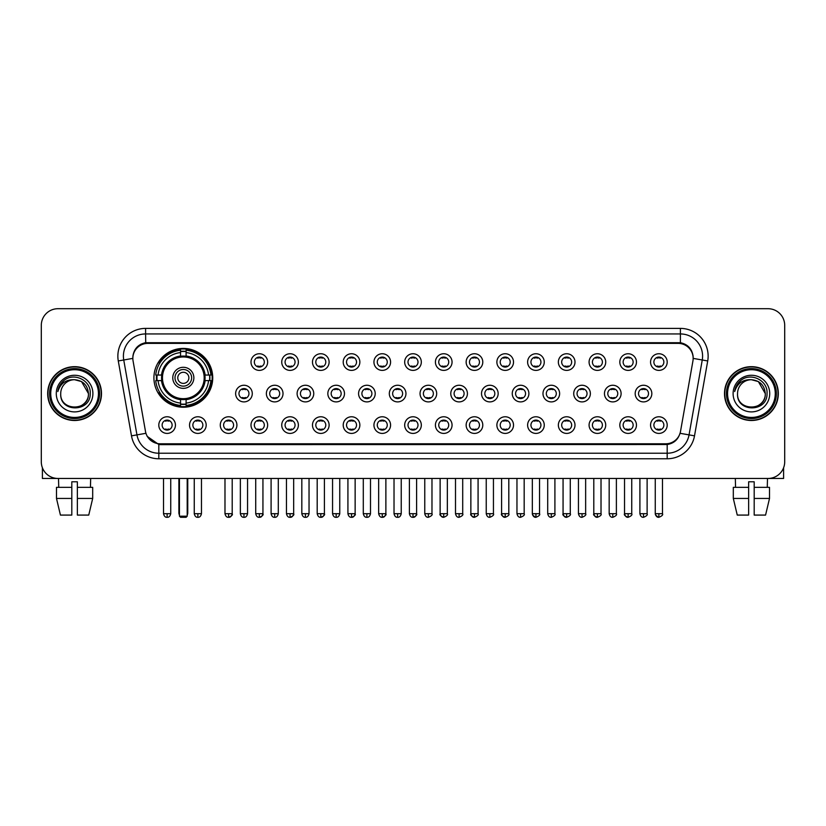 <?xml version="1.0" encoding="UTF-8"?>
<svg xmlns="http://www.w3.org/2000/svg" width="826" height="826" viewBox="0 0 826 826"><rect width="100%" height="100%" fill="white"/><g stroke="black" fill="none" stroke-linecap="round" stroke-linejoin="round"><path stroke-width="1.24" d="M153.915 377.823A29.406 29.406 0 0 0 183.32 407.228A29.406 29.406 0 0 0 212.726 377.823A29.406 29.406 0 0 0 183.32 348.427A29.406 29.406 0 0 0 153.915 377.823M206.18 425.091A8.322 8.322 0 0 1 197.858 433.413A8.322 8.322 0 0 1 189.536 425.091A8.322 8.322 0 0 1 197.858 416.769A8.322 8.322 0 0 1 206.18 425.091M192.861 425.091A4.997 4.997 0 0 0 197.858 430.088A4.997 4.997 0 0 0 202.855 425.091A4.997 4.997 0 0 0 197.858 420.104A4.997 4.997 0 0 0 192.861 425.091M236.917 425.091A8.322 8.322 0 0 1 228.595 433.413A8.322 8.322 0 0 1 220.274 425.091A8.322 8.322 0 0 1 228.595 416.769A8.322 8.322 0 0 1 236.917 425.091M223.598 425.091A4.997 4.997 0 0 0 228.595 430.088A4.997 4.997 0 0 0 233.582 425.091A4.997 4.997 0 0 0 228.595 420.104A4.997 4.997 0 0 0 223.598 425.091M267.645 425.091A8.322 8.322 0 0 1 259.323 433.413A8.322 8.322 0 0 1 251.001 425.091A8.322 8.322 0 0 1 259.323 416.769A8.322 8.322 0 0 1 267.645 425.091M254.336 425.091A4.997 4.997 0 0 0 259.323 430.088A4.997 4.997 0 0 0 264.32 425.091A4.997 4.997 0 0 0 259.323 420.104A4.997 4.997 0 0 0 254.336 425.091M298.382 425.091A8.322 8.322 0 0 1 290.06 433.413A8.322 8.322 0 0 1 281.738 425.091A8.322 8.322 0 0 1 290.06 416.769A8.322 8.322 0 0 1 298.382 425.091M285.073 425.091A4.997 4.997 0 0 0 290.06 430.088A4.997 4.997 0 0 0 295.058 425.091A4.997 4.997 0 0 0 290.06 420.104A4.997 4.997 0 0 0 285.073 425.091M329.12 425.091A8.322 8.322 0 0 1 320.798 433.413A8.322 8.322 0 0 1 312.476 425.091A8.322 8.322 0 0 1 320.798 416.769A8.322 8.322 0 0 1 329.12 425.091M315.8 425.091A4.997 4.997 0 0 0 320.798 430.088A4.997 4.997 0 0 0 325.785 425.091A4.997 4.997 0 0 0 320.798 420.104A4.997 4.997 0 0 0 315.8 425.091M359.857 425.091A8.322 8.322 0 0 1 351.535 433.413A8.322 8.322 0 0 1 343.213 425.091A8.322 8.322 0 0 1 351.535 416.769A8.322 8.322 0 0 1 359.857 425.091M346.538 425.091A4.997 4.997 0 0 0 351.535 430.088A4.997 4.997 0 0 0 356.522 425.091A4.997 4.997 0 0 0 351.535 420.104A4.997 4.997 0 0 0 346.538 425.091M390.584 425.091A8.322 8.322 0 0 1 382.262 433.413A8.322 8.322 0 0 1 373.941 425.091A8.322 8.322 0 0 1 382.262 416.769A8.322 8.322 0 0 1 390.584 425.091M377.275 425.091A4.997 4.997 0 0 0 382.262 430.088A4.997 4.997 0 0 0 387.26 425.091A4.997 4.997 0 0 0 382.262 420.104A4.997 4.997 0 0 0 377.275 425.091M421.322 425.091A8.322 8.322 0 0 1 413 433.413A8.322 8.322 0 0 1 404.678 425.091A8.322 8.322 0 0 1 413 416.769A8.322 8.322 0 0 1 421.322 425.091M408.003 425.091A4.997 4.997 0 0 0 413 430.088A4.997 4.997 0 0 0 417.997 425.091A4.997 4.997 0 0 0 413 420.104A4.997 4.997 0 0 0 408.003 425.091M452.059 425.091A8.322 8.322 0 0 1 443.738 433.413A8.322 8.322 0 0 1 435.416 425.091A8.322 8.322 0 0 1 443.738 416.769A8.322 8.322 0 0 1 452.059 425.091M438.74 425.091A4.997 4.997 0 0 0 443.738 430.088A4.997 4.997 0 0 0 448.725 425.091A4.997 4.997 0 0 0 443.738 420.104A4.997 4.997 0 0 0 438.74 425.091M482.787 425.091A8.322 8.322 0 0 1 474.465 433.413A8.322 8.322 0 0 1 466.143 425.091A8.322 8.322 0 0 1 474.465 416.769A8.322 8.322 0 0 1 482.787 425.091M469.478 425.091A4.997 4.997 0 0 0 474.465 430.088A4.997 4.997 0 0 0 479.462 425.091A4.997 4.997 0 0 0 474.465 420.104A4.997 4.997 0 0 0 469.478 425.091M513.524 425.091A8.322 8.322 0 0 1 505.202 433.413A8.322 8.322 0 0 1 496.88 425.091A8.322 8.322 0 0 1 505.202 416.769A8.322 8.322 0 0 1 513.524 425.091M500.215 425.091A4.997 4.997 0 0 0 505.202 430.088A4.997 4.997 0 0 0 510.2 425.091A4.997 4.997 0 0 0 505.202 420.104A4.997 4.997 0 0 0 500.215 425.091M544.262 425.091A8.322 8.322 0 0 1 535.94 433.413A8.322 8.322 0 0 1 527.618 425.091A8.322 8.322 0 0 1 535.94 416.769A8.322 8.322 0 0 1 544.262 425.091M530.942 425.091A4.997 4.997 0 0 0 535.94 430.088A4.997 4.997 0 0 0 540.927 425.091A4.997 4.997 0 0 0 535.94 420.104A4.997 4.997 0 0 0 530.942 425.091M574.999 425.091A8.322 8.322 0 0 1 566.677 433.413A8.322 8.322 0 0 1 558.355 425.091A8.322 8.322 0 0 1 566.677 416.769A8.322 8.322 0 0 1 574.999 425.091M561.68 425.091A4.997 4.997 0 0 0 566.677 430.088A4.997 4.997 0 0 0 571.664 425.091A4.997 4.997 0 0 0 566.677 420.104A4.997 4.997 0 0 0 561.68 425.091M605.726 425.091A8.322 8.322 0 0 1 597.404 433.413A8.322 8.322 0 0 1 589.083 425.091A8.322 8.322 0 0 1 597.404 416.769A8.322 8.322 0 0 1 605.726 425.091M592.418 425.091A4.997 4.997 0 0 0 597.404 430.088A4.997 4.997 0 0 0 602.402 425.091A4.997 4.997 0 0 0 597.404 420.104A4.997 4.997 0 0 0 592.418 425.091M636.464 425.091A8.322 8.322 0 0 1 628.142 433.413A8.322 8.322 0 0 1 619.82 425.091A8.322 8.322 0 0 1 628.142 416.769A8.322 8.322 0 0 1 636.464 425.091M623.145 425.091A4.997 4.997 0 0 0 628.142 430.088A4.997 4.997 0 0 0 633.139 425.091A4.997 4.997 0 0 0 628.142 420.104A4.997 4.997 0 0 0 623.145 425.091M667.202 425.091A8.322 8.322 0 0 1 658.88 433.413A8.322 8.322 0 0 1 650.558 425.091A8.322 8.322 0 0 1 658.88 416.769A8.322 8.322 0 0 1 667.202 425.091M653.882 425.091A4.997 4.997 0 0 0 658.88 430.088A4.997 4.997 0 0 0 663.867 425.091A4.997 4.997 0 0 0 658.88 420.104A4.997 4.997 0 0 0 653.882 425.091M175.442 425.091A8.322 8.322 0 0 1 167.12 433.413A8.322 8.322 0 0 1 158.799 425.091A8.322 8.322 0 0 1 167.12 416.769A8.322 8.322 0 0 1 175.442 425.091M162.133 425.091A4.997 4.997 0 0 0 167.12 430.088A4.997 4.997 0 0 0 172.118 425.091A4.997 4.997 0 0 0 167.12 420.104A4.997 4.997 0 0 0 162.133 425.091M252.281 393.579A8.322 8.322 0 0 1 243.959 401.901A8.322 8.322 0 0 1 235.637 393.579A8.322 8.322 0 0 1 243.959 385.257A8.322 8.322 0 0 1 252.281 393.579M238.962 393.579A4.997 4.997 0 0 0 243.959 398.576A4.997 4.997 0 0 0 248.956 393.579A4.997 4.997 0 0 0 243.959 388.592A4.997 4.997 0 0 0 238.962 393.579M283.019 393.579A8.322 8.322 0 0 1 274.697 401.901A8.322 8.322 0 0 1 266.375 393.579A8.322 8.322 0 0 1 274.697 385.257A8.322 8.322 0 0 1 283.019 393.579M269.699 393.579A4.997 4.997 0 0 0 274.697 398.576A4.997 4.997 0 0 0 279.684 393.579A4.997 4.997 0 0 0 274.697 388.592A4.997 4.997 0 0 0 269.699 393.579M313.746 393.579A8.322 8.322 0 0 1 305.424 401.901A8.322 8.322 0 0 1 297.112 393.579A8.322 8.322 0 0 1 305.424 385.257A8.322 8.322 0 0 1 313.746 393.579M300.437 393.579A4.997 4.997 0 0 0 305.424 398.576A4.997 4.997 0 0 0 310.421 393.579A4.997 4.997 0 0 0 305.424 388.592A4.997 4.997 0 0 0 300.437 393.579M344.483 393.579A8.322 8.322 0 0 1 336.161 401.901A8.322 8.322 0 0 1 327.839 393.579A8.322 8.322 0 0 1 336.161 385.257A8.322 8.322 0 0 1 344.483 393.579M331.174 393.579A4.997 4.997 0 0 0 336.161 398.576A4.997 4.997 0 0 0 341.159 393.579A4.997 4.997 0 0 0 336.161 388.592A4.997 4.997 0 0 0 331.174 393.579M375.221 393.579A8.322 8.322 0 0 1 366.899 401.901A8.322 8.322 0 0 1 358.577 393.579A8.322 8.322 0 0 1 366.899 385.257A8.322 8.322 0 0 1 375.221 393.579M361.902 393.579A4.997 4.997 0 0 0 366.899 398.576A4.997 4.997 0 0 0 371.896 393.579A4.997 4.997 0 0 0 366.899 388.592A4.997 4.997 0 0 0 361.902 393.579M405.958 393.579A8.322 8.322 0 0 1 397.636 401.901A8.322 8.322 0 0 1 389.314 393.579A8.322 8.322 0 0 1 397.636 385.257A8.322 8.322 0 0 1 405.958 393.579M392.639 393.579A4.997 4.997 0 0 0 397.636 398.576A4.997 4.997 0 0 0 402.623 393.579A4.997 4.997 0 0 0 397.636 388.592A4.997 4.997 0 0 0 392.639 393.579M436.686 393.579A8.322 8.322 0 0 1 428.364 401.901A8.322 8.322 0 0 1 420.042 393.579A8.322 8.322 0 0 1 428.364 385.257A8.322 8.322 0 0 1 436.686 393.579M423.377 393.579A4.997 4.997 0 0 0 428.364 398.576A4.997 4.997 0 0 0 433.361 393.579A4.997 4.997 0 0 0 428.364 388.592A4.997 4.997 0 0 0 423.377 393.579M467.423 393.579A8.322 8.322 0 0 1 459.101 401.901A8.322 8.322 0 0 1 450.779 393.579A8.322 8.322 0 0 1 459.101 385.257A8.322 8.322 0 0 1 467.423 393.579M454.104 393.579A4.997 4.997 0 0 0 459.101 398.576A4.997 4.997 0 0 0 464.098 393.579A4.997 4.997 0 0 0 459.101 388.592A4.997 4.997 0 0 0 454.104 393.579M498.161 393.579A8.322 8.322 0 0 1 489.839 401.901A8.322 8.322 0 0 1 481.517 393.579A8.322 8.322 0 0 1 489.839 385.257A8.322 8.322 0 0 1 498.161 393.579M484.841 393.579A4.997 4.997 0 0 0 489.839 398.576A4.997 4.997 0 0 0 494.826 393.579A4.997 4.997 0 0 0 489.839 388.592A4.997 4.997 0 0 0 484.841 393.579M528.888 393.579A8.322 8.322 0 0 1 520.576 401.901A8.322 8.322 0 0 1 512.254 393.579A8.322 8.322 0 0 1 520.576 385.257A8.322 8.322 0 0 1 528.888 393.579M515.579 393.579A4.997 4.997 0 0 0 520.576 398.576A4.997 4.997 0 0 0 525.563 393.579A4.997 4.997 0 0 0 520.576 388.592A4.997 4.997 0 0 0 515.579 393.579M559.625 393.579A8.322 8.322 0 0 1 551.303 401.901A8.322 8.322 0 0 1 542.981 393.579A8.322 8.322 0 0 1 551.303 385.257A8.322 8.322 0 0 1 559.625 393.579M546.316 393.579A4.997 4.997 0 0 0 551.303 398.576A4.997 4.997 0 0 0 556.301 393.579A4.997 4.997 0 0 0 551.303 388.592A4.997 4.997 0 0 0 546.316 393.579M590.363 393.579A8.322 8.322 0 0 1 582.041 401.901A8.322 8.322 0 0 1 573.719 393.579A8.322 8.322 0 0 1 582.041 385.257A8.322 8.322 0 0 1 590.363 393.579M577.044 393.579A4.997 4.997 0 0 0 582.041 398.576A4.997 4.997 0 0 0 587.038 393.579A4.997 4.997 0 0 0 582.041 388.592A4.997 4.997 0 0 0 577.044 393.579M621.1 393.579A8.322 8.322 0 0 1 612.778 401.901A8.322 8.322 0 0 1 604.456 393.579A8.322 8.322 0 0 1 612.778 385.257A8.322 8.322 0 0 1 621.1 393.579M607.781 393.579A4.997 4.997 0 0 0 612.778 398.576A4.997 4.997 0 0 0 617.765 393.579A4.997 4.997 0 0 0 612.778 388.592A4.997 4.997 0 0 0 607.781 393.579M651.828 393.579A8.322 8.322 0 0 1 643.506 401.901A8.322 8.322 0 0 1 635.184 393.579A8.322 8.322 0 0 1 643.506 385.257A8.322 8.322 0 0 1 651.828 393.579M638.519 393.579A4.997 4.997 0 0 0 643.506 398.576A4.997 4.997 0 0 0 648.503 393.579A4.997 4.997 0 0 0 643.506 388.592A4.997 4.997 0 0 0 638.519 393.579M267.645 362.067A8.322 8.322 0 0 1 259.323 370.389A8.322 8.322 0 0 1 251.001 362.067A8.322 8.322 0 0 1 259.323 353.745A8.322 8.322 0 0 1 267.645 362.067M254.336 362.067A4.997 4.997 0 0 0 259.323 367.064A4.997 4.997 0 0 0 264.32 362.067A4.997 4.997 0 0 0 259.323 357.08A4.997 4.997 0 0 0 254.336 362.067M298.382 362.067A8.322 8.322 0 0 1 290.06 370.389A8.322 8.322 0 0 1 281.738 362.067A8.322 8.322 0 0 1 290.06 353.745A8.322 8.322 0 0 1 298.382 362.067M285.073 362.067A4.997 4.997 0 0 0 290.06 367.064A4.997 4.997 0 0 0 295.058 362.067A4.997 4.997 0 0 0 290.06 357.08A4.997 4.997 0 0 0 285.073 362.067M329.12 362.067A8.322 8.322 0 0 1 320.798 370.389A8.322 8.322 0 0 1 312.476 362.067A8.322 8.322 0 0 1 320.798 353.745A8.322 8.322 0 0 1 329.12 362.067M315.8 362.067A4.997 4.997 0 0 0 320.798 367.064A4.997 4.997 0 0 0 325.785 362.067A4.997 4.997 0 0 0 320.798 357.08A4.997 4.997 0 0 0 315.8 362.067M359.857 362.067A8.322 8.322 0 0 1 351.535 370.389A8.322 8.322 0 0 1 343.213 362.067A8.322 8.322 0 0 1 351.535 353.745A8.322 8.322 0 0 1 359.857 362.067M346.538 362.067A4.997 4.997 0 0 0 351.535 367.064A4.997 4.997 0 0 0 356.522 362.067A4.997 4.997 0 0 0 351.535 357.08A4.997 4.997 0 0 0 346.538 362.067M390.584 362.067A8.322 8.322 0 0 1 382.262 370.389A8.322 8.322 0 0 1 373.941 362.067A8.322 8.322 0 0 1 382.262 353.745A8.322 8.322 0 0 1 390.584 362.067M377.275 362.067A4.997 4.997 0 0 0 382.262 367.064A4.997 4.997 0 0 0 387.26 362.067A4.997 4.997 0 0 0 382.262 357.08A4.997 4.997 0 0 0 377.275 362.067M421.322 362.067A8.322 8.322 0 0 1 413 370.389A8.322 8.322 0 0 1 404.678 362.067A8.322 8.322 0 0 1 413 353.745A8.322 8.322 0 0 1 421.322 362.067M408.003 362.067A4.997 4.997 0 0 0 413 367.064A4.997 4.997 0 0 0 417.997 362.067A4.997 4.997 0 0 0 413 357.08A4.997 4.997 0 0 0 408.003 362.067M452.059 362.067A8.322 8.322 0 0 1 443.738 370.389A8.322 8.322 0 0 1 435.416 362.067A8.322 8.322 0 0 1 443.738 353.745A8.322 8.322 0 0 1 452.059 362.067M438.74 362.067A4.997 4.997 0 0 0 443.738 367.064A4.997 4.997 0 0 0 448.725 362.067A4.997 4.997 0 0 0 443.738 357.08A4.997 4.997 0 0 0 438.74 362.067M482.787 362.067A8.322 8.322 0 0 1 474.465 370.389A8.322 8.322 0 0 1 466.143 362.067A8.322 8.322 0 0 1 474.465 353.745A8.322 8.322 0 0 1 482.787 362.067M469.478 362.067A4.997 4.997 0 0 0 474.465 367.064A4.997 4.997 0 0 0 479.462 362.067A4.997 4.997 0 0 0 474.465 357.08A4.997 4.997 0 0 0 469.478 362.067M513.524 362.067A8.322 8.322 0 0 1 505.202 370.389A8.322 8.322 0 0 1 496.88 362.067A8.322 8.322 0 0 1 505.202 353.745A8.322 8.322 0 0 1 513.524 362.067M500.215 362.067A4.997 4.997 0 0 0 505.202 367.064A4.997 4.997 0 0 0 510.2 362.067A4.997 4.997 0 0 0 505.202 357.08A4.997 4.997 0 0 0 500.215 362.067M544.262 362.067A8.322 8.322 0 0 1 535.94 370.389A8.322 8.322 0 0 1 527.618 362.067A8.322 8.322 0 0 1 535.94 353.745A8.322 8.322 0 0 1 544.262 362.067M530.942 362.067A4.997 4.997 0 0 0 535.94 367.064A4.997 4.997 0 0 0 540.927 362.067A4.997 4.997 0 0 0 535.94 357.08A4.997 4.997 0 0 0 530.942 362.067M574.999 362.067A8.322 8.322 0 0 1 566.677 370.389A8.322 8.322 0 0 1 558.355 362.067A8.322 8.322 0 0 1 566.677 353.745A8.322 8.322 0 0 1 574.999 362.067M561.68 362.067A4.997 4.997 0 0 0 566.677 367.064A4.997 4.997 0 0 0 571.664 362.067A4.997 4.997 0 0 0 566.677 357.08A4.997 4.997 0 0 0 561.68 362.067M605.726 362.067A8.322 8.322 0 0 1 597.404 370.389A8.322 8.322 0 0 1 589.083 362.067A8.322 8.322 0 0 1 597.404 353.745A8.322 8.322 0 0 1 605.726 362.067M592.418 362.067A4.997 4.997 0 0 0 597.404 367.064A4.997 4.997 0 0 0 602.402 362.067A4.997 4.997 0 0 0 597.404 357.08A4.997 4.997 0 0 0 592.418 362.067M636.464 362.067A8.322 8.322 0 0 1 628.142 370.389A8.322 8.322 0 0 1 619.82 362.067A8.322 8.322 0 0 1 628.142 353.745A8.322 8.322 0 0 1 636.464 362.067M623.145 362.067A4.997 4.997 0 0 0 628.142 367.064A4.997 4.997 0 0 0 633.139 362.067A4.997 4.997 0 0 0 628.142 357.08A4.997 4.997 0 0 0 623.145 362.067M667.202 362.067A8.322 8.322 0 0 1 658.88 370.389A8.322 8.322 0 0 1 650.558 362.067A8.322 8.322 0 0 1 658.88 353.745A8.322 8.322 0 0 1 667.202 362.067M653.882 362.067A4.997 4.997 0 0 0 658.88 367.064A4.997 4.997 0 0 0 663.867 362.067A4.997 4.997 0 0 0 658.88 357.08A4.997 4.997 0 0 0 653.882 362.067M133.069 360.952A14.982 14.982 0 0 1 147.813 343.379L678.187 343.379A14.982 14.982 0 0 1 692.931 360.952L680.51 431.409A14.982 14.982 0 0 1 665.756 443.789L160.244 443.789A14.982 14.982 0 0 1 145.49 431.409L133.069 360.952M156.558 380.6A26.907 26.907 0 0 1 156.558 375.056M47.681 393.579A26.907 26.907 0 0 0 74.588 420.486A26.907 26.907 0 0 0 101.495 393.579A26.907 26.907 0 0 0 74.588 366.672A26.907 26.907 0 0 0 47.681 393.579M724.505 393.579A26.907 26.907 0 0 0 751.412 420.486A26.907 26.907 0 0 0 778.319 393.579A26.907 26.907 0 0 0 751.412 366.672A26.907 26.907 0 0 0 724.505 393.579M132.903 356.14L132.862 358.381L132.903 356.14C134.06 348.758 138.293 344.287 145.593 342.707L680.407 342.707C687.697 344.277 691.93 348.748 693.097 356.14L693.138 358.381M145.593 328.397L680.407 328.397A27.743 27.743 0 0 1 707.717 360.952L694.511 435.849A27.743 27.743 0 0 1 667.191 458.771L158.809 458.771A27.743 27.743 0 0 1 131.489 435.849L118.283 360.952A27.743 27.743 0 0 1 145.593 328.397L145.593 333.941L680.407 333.941A22.188 22.188 0 0 1 702.255 359.991L689.049 434.879A22.188 22.188 0 0 1 667.191 453.226L158.809 453.226A22.188 22.188 0 0 1 136.951 434.879L123.745 359.991A22.188 22.188 0 0 1 145.593 333.941L145.717 342.687M136.899 347.261L140.885 344.246M141.019 344.174L144.891 342.831M667.191 458.771L667.191 444.522C673.789 443.428 678.053 439.68 679.994 433.289C678.063 439.68 673.799 443.417 667.191 444.522L160.533 444.625L158.809 444.522L147.121 436.304M691.661 350.998L693.097 356.14M784.7 325.341A16.644 16.644 0 0 0 768.056 308.707L57.944 308.707A16.644 16.644 0 0 0 41.3 325.341L41.3 461.817A16.644 16.644 0 0 0 57.944 478.46L768.056 478.46A16.644 16.644 0 0 0 784.7 461.817L784.7 325.341L784.7 461.817M680.056 433.299L689.049 434.879L702.255 359.991L707.717 360.952M41.3 325.341L41.3 461.817M768.056 308.707L57.944 308.707M57.944 478.46L768.056 478.46M42.405 467.795L42.405 478.46L106.761 478.46M56.488 487.34L56.488 498.439L60.432 515.083L56.488 498.439L56.488 487.34L71.81 487.34L71.81 481.795L77.365 481.795L77.365 487.34L92.688 487.34L92.688 498.439L88.743 515.083L92.688 498.439L77.365 498.439L77.365 487.34L77.365 515.083L88.743 515.083M90.674 478.46L90.437 487.34M71.81 487.34L71.81 515.083L60.432 515.083M56.488 498.439L71.81 498.439M58.501 478.46L58.739 487.34M98.439 393.579A23.851 23.851 0 0 0 74.588 369.728A23.851 23.851 0 0 0 50.727 393.579A23.851 23.851 0 0 0 74.588 417.44A23.851 23.851 0 0 0 98.439 393.579M99.554 393.579A24.966 24.966 0 0 0 74.588 368.613A24.966 24.966 0 0 0 49.622 393.579A24.966 24.966 0 0 0 74.588 418.545A24.966 24.966 0 0 0 99.554 393.579M101.216 393.579A26.628 26.628 0 0 0 74.588 366.95A26.628 26.628 0 0 0 47.96 393.579A26.628 26.628 0 0 0 74.588 420.217A26.628 26.628 0 0 0 101.216 393.579M88.454 393.579C87.628 385.153 83.013 380.538 74.588 379.712L81.526 381.571L88.454 393.579L81.526 381.571L74.588 379.712L81.526 381.571L88.454 393.579L81.526 381.571L74.588 379.712L81.526 381.571L88.454 393.579C89.301 411.472 59.864 411.472 60.721 393.579C59.482 412.835 90.86 412.401 90.21 393.579C91.242 380.373 73.927 371.979 63.953 380.487C60.474 383.388 58.44 387.084 57.841 391.565C60.453 383.305 66.039 379.351 74.588 379.712L81.526 381.571L88.454 393.579C89.301 411.472 59.864 411.472 60.721 393.579C59.864 411.472 89.301 411.472 88.454 393.579C89.301 411.472 59.864 411.472 60.721 393.579C59.864 411.472 89.301 411.472 88.454 393.579C89.301 411.472 59.864 411.472 60.721 393.579C59.864 411.472 89.301 411.472 88.454 393.579C89.301 411.472 59.864 411.472 60.721 393.579C59.864 411.472 89.301 411.472 88.454 393.579C89.301 411.472 59.864 411.472 60.721 393.579C59.864 411.472 89.301 411.472 88.454 393.579C89.301 411.472 59.864 411.472 60.721 393.579C59.864 411.472 89.301 411.472 88.454 393.579C89.301 411.472 59.864 411.472 60.721 393.579A13.866 13.866 0 0 1 74.588 379.712L81.526 381.571L88.454 393.579C89.012 404.348 75.166 411.503 66.72 405.008M56.282 393.579A18.306 18.306 0 0 0 74.588 411.895A18.306 18.306 0 0 0 92.894 393.579A18.306 18.306 0 0 0 74.588 375.272A18.306 18.306 0 0 0 56.282 393.579M63.943 380.487L59.854 385.35M59.606 385.825L59.968 385.153L59.606 385.825M204.889 380.6A21.744 21.744 0 0 0 186.098 356.254L186.098 356.254A21.744 21.744 0 0 0 161.751 380.6A21.744 21.744 0 0 0 204.889 380.6L204.889 380.6A21.744 21.744 0 0 1 186.098 399.392L186.098 403.088A25.41 25.41 0 0 0 208.575 380.6L210.919 380.6A27.743 27.743 0 0 1 186.098 405.432L186.098 403.088M157.116 380.6A26.349 26.349 0 0 1 157.116 375.056M186.098 351.618A26.349 26.349 0 0 0 180.553 351.618M209.525 375.056A26.349 26.349 0 0 1 209.525 380.6M208.575 375.056L210.919 375.056A27.743 27.743 0 0 0 186.098 350.224L186.098 355.996A22.003 22.003 0 0 1 205.158 375.056L208.575 375.056A25.41 25.41 0 0 0 186.098 352.568M158.065 380.6L155.722 380.6A27.743 27.743 0 0 0 180.553 405.432L180.553 399.66A22.003 22.003 0 0 1 161.493 380.6L158.065 380.6A25.41 25.41 0 0 0 180.553 403.088M208.575 380.6L205.158 380.6A22.003 22.003 0 0 1 186.098 399.66L186.098 399.392M161.751 380.6L161.751 380.6A21.744 21.744 0 0 0 180.553 399.392M186.098 404.028A26.349 26.349 0 0 1 180.553 404.028M180.553 352.568L180.553 350.224A27.743 27.743 0 0 0 155.722 375.056L161.493 375.056A22.003 22.003 0 0 1 180.553 355.996L180.553 352.568A25.41 25.41 0 0 0 158.065 375.056M204.187 377.823A20.857 20.857 0 0 1 183.32 398.69A20.857 20.857 0 0 1 162.464 377.823A20.857 20.857 0 0 1 183.32 356.966A20.857 20.857 0 0 1 204.187 377.823M193.862 377.823A10.542 10.542 0 0 0 183.32 367.291A10.542 10.542 0 0 0 172.779 377.823A10.542 10.542 0 0 0 183.32 388.365A10.542 10.542 0 0 0 193.862 377.823M191.642 377.823A8.322 8.322 0 0 0 183.32 369.501A8.322 8.322 0 0 0 174.998 377.823A8.322 8.322 0 0 0 183.32 386.145A8.322 8.322 0 0 0 191.642 377.823M188.875 377.823A5.545 5.545 0 0 1 183.32 383.378A5.545 5.545 0 0 1 177.776 377.823A5.545 5.545 0 0 1 183.32 372.278A5.545 5.545 0 0 1 188.875 377.823A5.545 5.545 0 0 1 183.32 383.378A5.545 5.545 0 0 1 177.776 377.823A5.545 5.545 0 0 1 183.32 372.278A5.545 5.545 0 0 1 188.875 377.823M159.976 362.851L158.664 362.851A28.848 28.848 0 0 1 212.168 377.823A28.848 28.848 0 0 1 158.664 392.804L159.976 392.804M179.438 478.46L179.438 516.188L187.203 516.188L187.203 478.46M179.438 516.188L180.553 517.293L186.098 517.293L187.203 516.188M257.66 366.775L257.66 365.99A4.254 4.254 0 0 0 260.995 365.99L260.995 366.775M260.995 357.369L260.995 358.154A4.254 4.254 0 0 0 257.66 358.154L257.66 357.369M288.398 366.775L288.398 365.99A4.254 4.254 0 0 0 291.723 365.99L291.723 366.775M291.723 357.369L291.723 358.154A4.254 4.254 0 0 0 288.398 358.154L288.398 357.369M319.135 366.775L319.135 365.99A4.254 4.254 0 0 0 322.46 365.99L322.46 366.775M322.46 357.369L322.46 358.154A4.254 4.254 0 0 0 319.135 358.154L319.135 357.369M349.863 366.775L349.863 365.99A4.254 4.254 0 0 0 353.198 365.99L353.198 366.775M353.198 357.369L353.198 358.154A4.254 4.254 0 0 0 349.863 358.154L349.863 357.369M380.6 366.775L380.6 365.99A4.254 4.254 0 0 0 383.925 365.99L383.925 366.775M383.925 357.369L383.925 358.154A4.254 4.254 0 0 0 380.6 358.154L380.6 357.369M411.338 366.775L411.338 365.99A4.254 4.254 0 0 0 414.662 365.99L414.662 366.775M414.662 357.369L414.662 358.154A4.254 4.254 0 0 0 411.338 358.154L411.338 357.369M442.075 366.775L442.075 365.99A4.254 4.254 0 0 0 445.4 365.99L445.4 366.775M445.4 357.369L445.4 358.154A4.254 4.254 0 0 0 442.075 358.154L442.075 357.369M472.802 366.775L472.802 365.99A4.254 4.254 0 0 0 476.137 365.99L476.137 366.775M476.137 357.369L476.137 358.154A4.254 4.254 0 0 0 472.802 358.154L472.802 357.369M503.54 366.775L503.54 365.99A4.254 4.254 0 0 0 506.865 365.99L506.865 366.775M506.865 357.369L506.865 358.154A4.254 4.254 0 0 0 503.54 358.154L503.54 357.369M534.277 366.775L534.277 365.99A4.254 4.254 0 0 0 537.602 365.99L537.602 366.775M537.602 357.369L537.602 358.154A4.254 4.254 0 0 0 534.277 358.154L534.277 357.369M565.005 366.775L565.005 365.99A4.254 4.254 0 0 0 568.34 365.99L568.34 366.775M568.34 357.369L568.34 358.154A4.254 4.254 0 0 0 565.005 358.154L565.005 357.369M595.742 366.775L595.742 365.99A4.254 4.254 0 0 0 599.067 365.99L599.067 366.775M599.067 357.369L599.067 358.154A4.254 4.254 0 0 0 595.742 358.154L595.742 357.369M626.48 366.775L626.48 365.99A4.254 4.254 0 0 0 629.804 365.99L629.804 366.775M629.804 357.369L629.804 358.154A4.254 4.254 0 0 0 626.48 358.154L626.48 357.369M657.217 366.775L657.217 365.99A4.254 4.254 0 0 0 660.542 365.99L660.542 366.775M660.542 357.369L660.542 358.154A4.254 4.254 0 0 0 657.217 358.154L657.217 357.369M242.297 398.287L242.297 397.502A4.254 4.254 0 0 0 245.621 397.502L245.621 398.287M245.621 388.87L245.621 389.665A4.254 4.254 0 0 0 242.297 389.665L242.297 388.87M273.034 398.287L273.034 397.502A4.254 4.254 0 0 0 276.359 397.502L276.359 398.287M276.359 388.87L276.359 389.665A4.254 4.254 0 0 0 273.034 389.665L273.034 388.87M303.761 398.287L303.761 397.502A4.254 4.254 0 0 0 307.096 397.502L307.096 398.287M307.096 388.87L307.096 389.665A4.254 4.254 0 0 0 303.761 389.665L303.761 388.87M334.499 398.287L334.499 397.502A4.254 4.254 0 0 0 337.824 397.502L337.824 398.287M337.824 388.87L337.824 389.665A4.254 4.254 0 0 0 334.499 389.665L334.499 388.87M365.237 398.287L365.237 397.502A4.254 4.254 0 0 0 368.561 397.502L368.561 398.287M368.561 388.87L368.561 389.665A4.254 4.254 0 0 0 365.237 389.665L365.237 388.87M395.964 398.287L395.964 397.502A4.254 4.254 0 0 0 399.299 397.502L399.299 398.287M399.299 388.87L399.299 389.665A4.254 4.254 0 0 0 395.964 389.665L395.964 388.87M426.701 398.287L426.701 397.502A4.254 4.254 0 0 0 430.036 397.502L430.036 398.287M430.036 388.87L430.036 389.665A4.254 4.254 0 0 0 426.701 389.665L426.701 388.87M457.439 398.287L457.439 397.502A4.254 4.254 0 0 0 460.763 397.502L460.763 398.287M460.763 388.87L460.763 389.665A4.254 4.254 0 0 0 457.439 389.665L457.439 388.87M488.176 398.287L488.176 397.502A4.254 4.254 0 0 0 491.501 397.502L491.501 398.287M491.501 388.87L491.501 389.665A4.254 4.254 0 0 0 488.176 389.665L488.176 388.87M518.904 398.287L518.904 397.502A4.254 4.254 0 0 0 522.239 397.502L522.239 398.287M522.239 388.87L522.239 389.665A4.254 4.254 0 0 0 518.904 389.665L518.904 388.87M549.641 398.287L549.641 397.502A4.254 4.254 0 0 0 552.966 397.502L552.966 398.287M552.966 388.87L552.966 389.665A4.254 4.254 0 0 0 549.641 389.665L549.641 388.87M580.379 398.287L580.379 397.502A4.254 4.254 0 0 0 583.703 397.502L583.703 398.287M583.703 388.87L583.703 389.665A4.254 4.254 0 0 0 580.379 389.665L580.379 388.87M611.106 398.287L611.106 397.502A4.254 4.254 0 0 0 614.441 397.502L614.441 398.287M614.441 388.87L614.441 389.665A4.254 4.254 0 0 0 611.106 389.665L611.106 388.87M641.843 398.287L641.843 397.502A4.254 4.254 0 0 0 645.178 397.502L645.178 398.287M645.178 388.87L645.178 389.665A4.254 4.254 0 0 0 641.843 389.665L641.843 388.87M165.458 429.799L165.458 429.014A4.254 4.254 0 0 0 168.783 429.014L168.783 429.799M168.783 420.382L168.783 421.177A4.254 4.254 0 0 0 165.458 421.177L165.458 420.382M783.595 467.795L783.595 478.46L719.24 478.46M733.312 487.34L733.312 498.439L737.257 515.083L733.312 498.439L733.312 487.34L748.635 487.34L748.635 481.795L754.19 481.795L754.19 487.34L769.512 487.34L769.512 498.439L765.568 515.083L769.512 498.439L754.19 498.439L754.19 487.34M767.499 478.46L767.261 487.34M748.635 487.34L748.635 515.083L737.257 515.083M733.312 498.439L748.635 498.439M765.568 515.083L754.19 515.083L754.19 498.439M735.326 478.46L735.563 487.34M775.273 393.579A23.851 23.851 0 0 0 751.412 369.728A23.851 23.851 0 0 0 727.561 393.579A23.851 23.851 0 0 0 751.412 417.44A23.851 23.851 0 0 0 775.273 393.579M776.378 393.579A24.966 24.966 0 0 0 751.412 368.613A24.966 24.966 0 0 0 726.446 393.579A24.966 24.966 0 0 0 751.412 418.545A24.966 24.966 0 0 0 776.378 393.579M778.04 393.579A26.628 26.628 0 0 0 751.412 366.95A26.628 26.628 0 0 0 724.784 393.579A26.628 26.628 0 0 0 751.412 420.217A26.628 26.628 0 0 0 778.04 393.579M737.546 393.579A13.866 13.866 0 0 1 751.412 379.712L758.351 381.571L765.279 393.579L758.351 381.571L751.412 379.712L758.351 381.571L765.279 393.579L758.351 381.571L751.412 379.712L758.351 381.571L765.279 393.579L758.351 381.571L751.412 379.712L758.351 381.571L765.279 393.579C766.136 411.472 736.699 411.472 737.546 393.579C736.307 412.835 767.684 412.401 767.034 393.579C768.066 380.373 750.751 371.979 740.777 380.487C737.298 383.388 735.264 387.084 734.665 391.565C737.277 383.305 742.863 379.351 751.412 379.712L758.351 381.571L765.279 393.579C766.136 411.472 736.699 411.472 737.546 393.579C736.699 411.472 766.136 411.472 765.279 393.579C766.136 411.472 736.699 411.472 737.546 393.579C736.699 411.472 766.136 411.472 765.279 393.579C766.136 411.472 736.699 411.472 737.546 393.579C736.699 411.472 766.136 411.472 765.279 393.579C766.136 411.472 736.699 411.472 737.546 393.579C736.699 411.472 766.136 411.472 765.279 393.579C766.136 411.472 736.699 411.472 737.546 393.579C736.699 411.472 766.136 411.472 765.279 393.579C765.836 404.348 751.99 411.503 743.545 405.008M751.412 379.712C759.837 380.538 764.463 385.153 765.279 393.579M733.106 393.579A18.306 18.306 0 0 0 751.412 411.895A18.306 18.306 0 0 0 769.718 393.579A18.306 18.306 0 0 0 751.412 375.272A18.306 18.306 0 0 0 733.106 393.579M740.777 380.487L736.689 385.35M736.431 385.825L736.802 385.153M196.196 429.799L196.196 429.014A4.254 4.254 0 0 0 199.52 429.014L199.52 429.799M199.52 420.382L199.52 421.177A4.254 4.254 0 0 0 196.196 421.177L196.196 420.382M226.933 429.799L226.933 429.014A4.254 4.254 0 0 0 230.258 429.014L230.258 429.799M230.258 420.382L230.258 421.177A4.254 4.254 0 0 0 226.933 421.177L226.933 420.382M257.66 429.799L257.66 429.014A4.254 4.254 0 0 0 260.995 429.014L260.995 429.799M260.995 420.382L260.995 421.177A4.254 4.254 0 0 0 257.66 421.177L257.66 420.382M288.398 429.799L288.398 429.014A4.254 4.254 0 0 0 291.723 429.014L291.723 429.799M291.723 420.382L291.723 421.177A4.254 4.254 0 0 0 288.398 421.177L288.398 420.382M319.135 429.799L319.135 429.014A4.254 4.254 0 0 0 322.46 429.014L322.46 429.799M322.46 420.382L322.46 421.177A4.254 4.254 0 0 0 319.135 421.177L319.135 420.382M349.863 429.799L349.863 429.014A4.254 4.254 0 0 0 353.198 429.014L353.198 429.799M353.198 420.382L353.198 421.177A4.254 4.254 0 0 0 349.863 421.177L349.863 420.382M380.6 429.799L380.6 429.014A4.254 4.254 0 0 0 383.925 429.014L383.925 429.799M383.925 420.382L383.925 421.177A4.254 4.254 0 0 0 380.6 421.177L380.6 420.382M411.338 429.799L411.338 429.014A4.254 4.254 0 0 0 414.662 429.014L414.662 429.799M414.662 420.382L414.662 421.177A4.254 4.254 0 0 0 411.338 421.177L411.338 420.382M442.075 429.799L442.075 429.014A4.254 4.254 0 0 0 445.4 429.014L445.4 429.799M445.4 420.382L445.4 421.177A4.254 4.254 0 0 0 442.075 421.177L442.075 420.382M472.802 429.799L472.802 429.014A4.254 4.254 0 0 0 476.137 429.014L476.137 429.799M476.137 420.382L476.137 421.177A4.254 4.254 0 0 0 472.802 421.177L472.802 420.382M503.54 429.799L503.54 429.014A4.254 4.254 0 0 0 506.865 429.014L506.865 429.799M506.865 420.382L506.865 421.177A4.254 4.254 0 0 0 503.54 421.177L503.54 420.382M534.277 429.799L534.277 429.014A4.254 4.254 0 0 0 537.602 429.014L537.602 429.799M537.602 420.382L537.602 421.177A4.254 4.254 0 0 0 534.277 421.177L534.277 420.382M565.005 429.799L565.005 429.014A4.254 4.254 0 0 0 568.34 429.014L568.34 429.799M568.34 420.382L568.34 421.177A4.254 4.254 0 0 0 565.005 421.177L565.005 420.382M595.742 429.799L595.742 429.014A4.254 4.254 0 0 0 599.067 429.014L599.067 429.799M599.067 420.382L599.067 421.177A4.254 4.254 0 0 0 595.742 421.177L595.742 420.382M626.48 429.799L626.48 429.014A4.254 4.254 0 0 0 629.804 429.014L629.804 429.799M629.804 420.382L629.804 421.177A4.254 4.254 0 0 0 626.48 421.177L626.48 420.382M657.217 429.799L657.217 429.014A4.254 4.254 0 0 0 660.542 429.014L660.542 429.799M660.542 420.382L660.542 421.177A4.254 4.254 0 0 0 657.217 421.177L657.217 420.382M680.407 328.397L680.407 342.707M118.283 360.952L123.745 359.991A22.188 22.188 0 0 1 123.404 356.14M123.745 359.991L132.841 358.381M158.809 458.771L158.809 444.522M131.489 435.849L145.944 433.299M693.159 358.381L702.255 359.991M689.049 434.879L694.511 435.849M178.881 478.46L178.881 512.863L179.438 512.863M183.32 383.378A5.545 5.545 0 0 1 177.776 377.823M187.203 512.863L187.76 512.863L187.76 478.46M180.553 404.286A26.597 26.597 0 0 0 186.098 404.286M209.773 380.6A26.597 26.597 0 0 0 209.773 375.056M186.098 351.37A26.597 26.597 0 0 0 180.553 351.37M243.959 513.689L240.356 513.689C240.986 516.26 242.183 517.468 243.959 517.293L243.959 513.689L247.563 513.689L247.563 478.46M274.697 513.689L271.093 513.689C271.713 516.26 272.921 517.468 274.697 517.293L274.697 513.689L278.3 513.689L278.3 478.46M305.424 513.689L301.82 513.689C302.45 516.26 303.658 517.468 305.424 517.293L305.424 513.689L309.038 513.689L309.038 478.46M336.161 513.689L332.558 513.689C333.188 516.26 334.385 517.468 336.161 517.293L336.161 513.689L339.765 513.689L339.765 478.46M366.899 513.689L363.295 513.689C363.925 516.26 365.123 517.468 366.899 517.293L366.899 513.689L370.502 513.689L370.502 478.46M397.636 513.689L394.023 513.689C394.652 516.26 395.86 517.468 397.636 517.293L397.636 513.689L401.24 513.689L401.24 478.46M428.364 513.689L424.76 513.689C425.39 516.26 426.588 517.468 428.364 517.293L428.364 513.689L431.977 513.689L431.977 478.46M459.101 513.689L455.498 513.689C456.128 516.26 457.325 517.468 459.101 517.293L459.101 513.689L462.705 513.689L462.705 478.46M489.839 513.689L486.235 513.689C486.855 516.26 488.063 517.468 489.839 517.293L489.839 513.689L493.442 513.689L493.442 478.46M520.576 513.689L516.962 513.689C517.592 516.26 518.8 517.468 520.576 517.293L520.576 513.689L524.18 513.689L524.18 478.46M551.303 513.689L547.7 513.689C548.33 516.26 549.527 517.468 551.303 517.293L551.303 513.689L554.907 513.689L554.907 478.46M582.041 513.689L578.437 513.689C579.067 516.26 580.265 517.468 582.041 517.293L582.041 513.689L585.644 513.689L585.644 478.46M612.778 513.689L609.165 513.689C609.794 516.26 611.003 517.468 612.778 517.293L612.778 513.689L616.382 513.689L616.382 478.46M643.506 513.689L639.902 513.689C640.532 516.26 641.73 517.468 643.506 517.293L643.506 513.689L647.119 513.689L647.119 478.46M167.12 513.689L163.517 513.689C164.147 516.26 165.345 517.468 167.12 517.293L167.12 513.689L170.734 513.689L170.734 478.46M197.858 513.689L194.255 513.689C194.884 516.26 196.082 517.468 197.858 517.293L197.858 513.689L201.461 513.689L201.461 478.46M228.595 513.689L224.982 513.689C225.612 516.26 226.82 517.468 228.595 517.293L228.595 513.689L232.199 513.689C232.932 514.846 231.724 516.043 228.595 517.293C230.371 517.468 231.569 516.26 232.199 513.689L232.199 478.46M259.323 513.689L255.719 513.689C256.349 516.26 257.557 517.468 259.323 517.293L259.323 513.689L262.936 513.689C263.67 514.846 262.462 516.043 259.323 517.293C261.099 517.468 262.307 516.26 262.936 513.689L262.936 478.46M290.06 513.689L286.457 513.689C287.087 516.26 288.284 517.468 290.06 517.293L290.06 513.689L293.664 513.689C294.397 514.846 293.199 516.043 290.06 517.293C291.836 517.468 293.034 516.26 293.664 513.689L293.664 478.46M320.798 513.689L317.194 513.689C317.824 516.26 319.022 517.468 320.798 517.293L320.798 513.689L324.401 513.689C325.134 514.846 323.937 516.043 320.798 517.293C322.574 517.468 323.771 516.26 324.401 513.689L324.401 478.46M351.535 513.689L347.922 513.689C348.551 516.26 349.759 517.468 351.535 517.293L351.535 513.689L355.139 513.689C355.872 514.846 354.664 516.043 351.535 517.293C353.301 517.468 354.509 516.26 355.139 513.689L355.139 478.46M382.262 513.689L378.659 513.689C379.289 516.26 380.487 517.468 382.262 517.293L382.262 513.689L385.876 513.689C386.599 514.846 385.401 516.043 382.262 517.293C384.038 517.468 385.246 516.26 385.876 513.689L385.876 478.46M413 513.689L409.397 513.689L409.397 478.46L409.397 513.689C410.026 516.26 411.224 517.468 413 517.293L413 513.689L416.603 513.689C417.337 514.846 416.139 516.043 413 517.293C414.776 517.468 415.974 516.26 416.603 513.689L416.603 478.46M443.738 513.689L440.124 513.689C439.401 514.846 440.599 516.043 443.738 517.293L443.738 513.689L447.341 513.689L447.341 478.46M474.465 513.689L470.861 513.689C470.128 514.846 471.336 516.043 474.465 517.293L474.465 513.689L478.078 513.689L478.078 478.46M505.202 513.689L501.599 513.689C500.866 514.846 502.063 516.043 505.202 517.293L505.202 513.689L508.806 513.689L508.806 478.46M532.336 478.46L532.336 513.689C532.966 516.26 534.164 517.468 535.94 517.293L535.94 513.689L532.336 513.689L532.367 514.226M535.94 517.293C539.079 516.043 540.276 514.846 539.543 513.689L539.543 478.46L539.543 513.689L535.94 513.689M566.677 513.689L563.064 513.689C562.33 514.846 563.538 516.043 566.677 517.293L566.677 513.689L570.281 513.689L570.281 478.46M597.404 513.689L593.801 513.689C593.068 514.846 594.276 516.043 597.404 517.293L597.404 513.689L601.018 513.689L601.018 478.46M628.142 513.689L624.539 513.689C623.806 514.846 625.003 516.043 628.142 517.293L628.142 513.689L631.745 513.689L631.745 478.46M655.266 478.46L655.266 513.689C655.896 516.26 657.104 517.468 658.88 517.293L658.88 513.689L655.266 513.689L655.307 514.226M662.483 478.46L662.483 513.689L658.88 513.689M178.881 512.863A4.44 4.44 0 0 0 179.438 515.011M187.203 515.011A4.44 4.44 0 0 0 187.76 512.863M440.124 513.689L440.124 478.46L440.124 513.689C440.754 516.26 441.962 517.468 443.738 517.293C446.866 516.043 448.074 514.846 447.341 513.689M470.861 513.689L470.861 478.46L470.861 513.689C471.491 516.26 472.699 517.468 474.465 517.293C477.604 516.043 478.812 514.846 478.078 513.689M532.584 515.011L535.403 517.262M624.539 513.689L624.539 478.46L624.539 513.689C625.168 516.26 626.366 517.468 628.142 517.293C631.281 516.043 632.479 514.846 631.745 513.689M655.524 515.011L658.343 517.262M240.356 513.689L240.356 478.46M247.563 513.689C246.933 516.26 245.735 517.468 243.959 517.293M271.093 513.689L271.093 478.46M278.3 513.689C277.67 516.26 276.473 517.468 274.697 517.293M301.82 513.689L301.82 478.46M309.038 513.689C308.408 516.26 307.2 517.468 305.424 517.293M332.558 513.689L332.558 478.46M339.765 513.689C339.145 516.26 337.937 517.468 336.161 517.293M363.295 513.689L363.295 478.46M370.502 513.689C369.872 516.26 368.675 517.468 366.899 517.293M394.023 513.689L394.023 478.46M401.24 513.689C400.61 516.26 399.412 517.468 397.636 517.293M424.76 513.689L424.76 478.46M431.977 513.689C432.7 514.846 431.502 516.043 428.364 517.293M455.498 513.689L455.498 478.46M462.705 513.689C463.438 514.846 462.24 516.043 459.101 517.293M486.235 513.689L486.235 478.46M493.442 513.689C494.175 514.846 492.967 516.043 489.839 517.293M516.962 513.689L516.962 478.46M524.18 513.689C524.913 514.846 523.705 516.043 520.576 517.293M547.7 513.689L547.7 478.46M554.907 513.689C555.64 514.846 554.442 516.043 551.303 517.293M578.437 513.689L578.437 478.46M585.644 513.689C586.377 514.846 585.18 516.043 582.041 517.293M609.165 513.689L609.165 478.46M616.382 513.689C617.115 514.846 615.907 516.043 612.778 517.293M639.902 513.689L639.902 478.46M647.119 513.689C647.842 514.846 646.644 516.043 643.506 517.293M163.517 513.689L163.517 478.46M170.734 513.689C170.104 516.26 168.896 517.468 167.12 517.293M194.255 513.689L194.255 478.46M201.461 513.689C200.832 516.26 199.634 517.468 197.858 517.293M224.982 513.689L224.982 478.46M255.719 513.689L255.719 478.46M286.457 513.689L286.457 478.46M317.194 513.689L317.194 478.46M347.922 513.689L347.922 478.46M378.659 513.689L378.659 478.46M501.599 478.46L501.599 513.689C502.229 516.26 503.426 517.468 505.202 517.293C508.341 516.043 509.539 514.846 508.806 513.689M563.064 478.46L563.064 513.689C563.693 516.26 564.901 517.468 566.677 517.293C569.806 516.043 571.014 514.846 570.281 513.689M593.801 478.46L593.801 513.689C594.431 516.26 595.629 517.468 597.404 517.293C600.543 516.043 601.741 514.846 601.018 513.689M662.483 513.689C663.216 514.846 662.008 516.043 658.88 517.293"/></g></svg>
